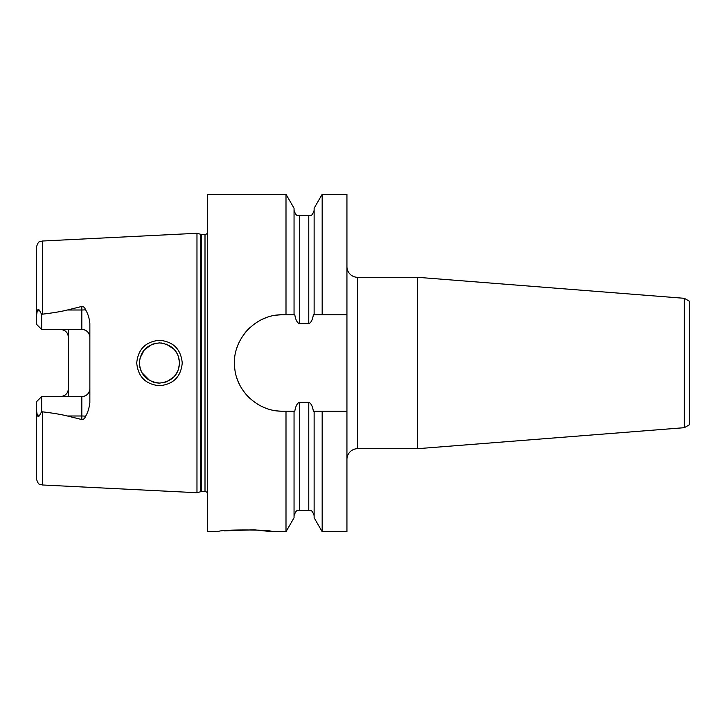 <?xml version="1.0" encoding="UTF-8"?>
<svg xmlns="http://www.w3.org/2000/svg" width="726" height="726" viewBox="0 0 726 726"><rect width="100%" height="100%" fill="white"/><g stroke="black" fill="none" stroke-linecap="round" stroke-linejoin="round"><path stroke-width="1.09" d="M346.937 411.197L346.937 531.704L322.172 531.704L322.172 411.197L346.937 411.197L346.937 194.296L322.172 194.296L322.172 314.803L346.937 314.803M273.847 410.39A48.197 48.197 0 0 0 282.668 411.197L285.999 411.197L285.999 531.704L271.951 531.704C273.629 529.39 216.738 529.381 218.399 531.704L207.681 531.704L207.681 194.296L285.999 194.296L285.999 314.803L294.801 314.803C295.654 319.903 297.188 322.843 299.402 323.642L299.402 215.713C297.814 214.687 296.589 217.682 294.048 210.358M271.951 531.704L254.127 529.808L224.434 530.851M322.172 531.704L314.131 517.765L314.131 411.197L322.172 411.197M314.131 411.197L313.369 411.197C312.525 406.106 310.991 403.166 308.777 402.358L299.402 402.358C297.179 403.175 295.645 406.124 294.801 411.197L285.999 411.197M322.172 314.803L314.131 314.803L314.131 208.235L322.172 194.296M299.402 323.642L308.777 323.642C311 322.816 312.534 319.867 313.369 314.803L314.131 314.803M265.271 407.958A48.197 48.197 0 0 1 257.313 404.001M250.198 398.628A48.197 48.197 0 0 1 244.217 392.067M239.516 384.481A48.197 48.197 0 0 1 236.304 376.204M234.67 367.438A48.197 48.197 0 0 1 234.67 358.562M236.313 349.787A48.197 48.197 0 0 1 239.516 341.501M244.226 333.924A48.197 48.197 0 0 1 250.207 327.362M257.322 321.999A48.197 48.197 0 0 1 265.28 318.042M273.847 315.61A48.197 48.197 0 0 1 282.668 314.803L285.999 314.803M294.048 411.197L294.048 517.765L285.999 531.704M285.999 194.296L294.048 208.235L294.048 314.803M282.668 411.197C258.592 411.751 236.34 391.568 234.67 367.438C231.322 340.222 255.343 313.959 282.668 314.803M42.407 241.023L39.694 241.776C38.796 241.395 37.661 243.283 36.3 247.448L36.3 316.935L37.217 311.155C37.825 309.149 38.596 308.949 39.513 310.556L41.654 314.367L42.407 314.167L42.407 241.023L196.973 233.282L200.558 234.244A3.213 3.213 0 0 0 201.392 234.353L205.004 234.353A3.213 3.213 0 0 0 207.681 232.919M196.973 233.282L196.973 492.718L200.558 491.756A3.213 3.213 0 0 1 201.392 491.647L205.004 491.647A3.213 3.213 0 0 1 207.681 493.081M68.435 396.577L68.435 388.546A8.031 8.031 0 0 1 68.162 390.615M62.445 329.686A8.031 8.031 0 0 0 60.403 329.423C65.286 329.913 67.972 332.59 68.435 337.454L68.435 329.423M196.973 492.718L42.407 484.977L42.407 411.833L41.654 411.633L39.513 415.444C38.587 417.042 37.825 416.842 37.217 414.845L36.3 409.065L36.3 478.552C37.661 482.717 38.796 484.605 39.694 484.224L42.407 484.977M67.373 392.548A8.031 8.031 0 0 1 66.375 393.919M66.102 394.209A8.031 8.031 0 0 1 64.423 395.498M62.445 396.314A8.031 8.031 0 0 1 60.403 396.577C65.286 396.087 67.972 393.41 68.435 388.546L68.435 337.454A8.031 8.031 0 0 0 68.162 335.385M67.373 333.452A8.031 8.031 0 0 0 66.347 332.045M66.102 331.791A8.031 8.031 0 0 0 64.423 330.502M36.3 409.065L36.3 401.932L41.654 396.577L41.654 411.633M36.3 316.935L36.3 324.068L41.654 329.423L81.82 329.423A8.031 8.031 0 0 1 89.861 337.454A8.031 8.031 0 0 0 81.82 329.423L81.82 310.002A8.031 2.078 180 0 0 85.568 309.766C87.855 313.541 89.289 318.07 89.861 323.351L89.861 402.649C89.135 408.357 87.701 412.885 85.568 416.234C84.815 418.439 83.563 419.546 81.82 419.555L67.409 415.998L81.82 415.998A8.031 2.078 180 0 1 85.568 416.234M36.3 401.932L36.3 457.144M41.654 314.367L41.654 329.423M85.568 309.766C84.724 307.488 83.481 306.39 81.82 306.445L67.409 310.002C61.147 311.563 52.807 312.951 42.407 314.167M42.407 411.833C52.762 413.04 61.102 414.428 67.409 415.998M182.244 363C180.937 376.785 173.369 384.353 159.52 385.724C145.663 384.39 138.058 376.812 136.724 363C138.049 349.197 145.654 341.619 159.52 340.276C173.36 341.637 180.928 349.206 182.244 363M41.654 396.577L81.82 396.577A8.031 8.031 0 0 0 89.861 388.546M89.588 335.385L88.79 333.452M85.831 330.484L83.835 329.677M83.835 396.323L85.831 395.516M88.79 392.548L89.588 390.615M179.567 363L178.297 355.976L179.567 363C178.623 374.897 171.98 381.595 159.62 383.083C147.178 381.794 140.436 375.097 139.401 363C140.427 350.912 147.169 344.215 159.611 342.917C171.971 344.396 178.623 351.094 179.567 363L178.297 370.024L179.567 363M177.616 354.37L174.24 349.378L166.308 344.115L174.24 349.378L177.616 354.37M174.24 376.622L177.752 371.34L174.24 376.622L167.352 381.477L174.24 376.622M164.648 343.598L161.399 343.008L164.648 343.598M157.079 343.062L152.451 344.188L157.079 343.062M151.979 344.369L144.338 349.814L139.973 358.217L144.338 349.814L151.979 344.369M139.882 367.365L141.134 371.167L139.882 367.365M141.797 372.529L149.774 380.578L141.797 372.529M151.253 381.322L153.821 382.266L151.253 381.322M156.48 382.856L158.803 383.074L156.48 382.856M162.597 382.838L166.399 381.858L162.597 382.838M689.7 301.399L689.7 424.601L684.346 427.687L684.346 298.313L689.7 301.399M684.346 427.687L417.495 448.695L417.495 277.305L684.346 298.313M417.495 448.695L357.646 448.695A10.709 10.709 0 0 0 346.937 459.404M417.495 277.305L357.646 277.305L357.646 448.695M346.937 266.596A10.709 10.709 0 0 0 357.646 277.305M314.131 515.642C311.536 508.282 310.311 511.304 308.777 510.287L308.777 402.358M308.777 323.642L308.777 215.713C310.356 214.687 311.581 217.682 314.131 210.358M308.777 510.287L299.402 510.287L299.402 402.358M205.004 234.353L205.004 491.647M201.392 234.353L201.392 491.647M200.558 234.244L200.558 491.756M37.217 414.845L39.513 415.444M37.217 311.155L39.513 310.556M67.409 310.002L81.82 310.002L81.82 306.445M81.82 396.577L81.82 419.555M308.777 215.713L299.402 215.713M299.402 510.287C297.887 511.358 296.78 508.127 294.048 515.642"/></g></svg>
